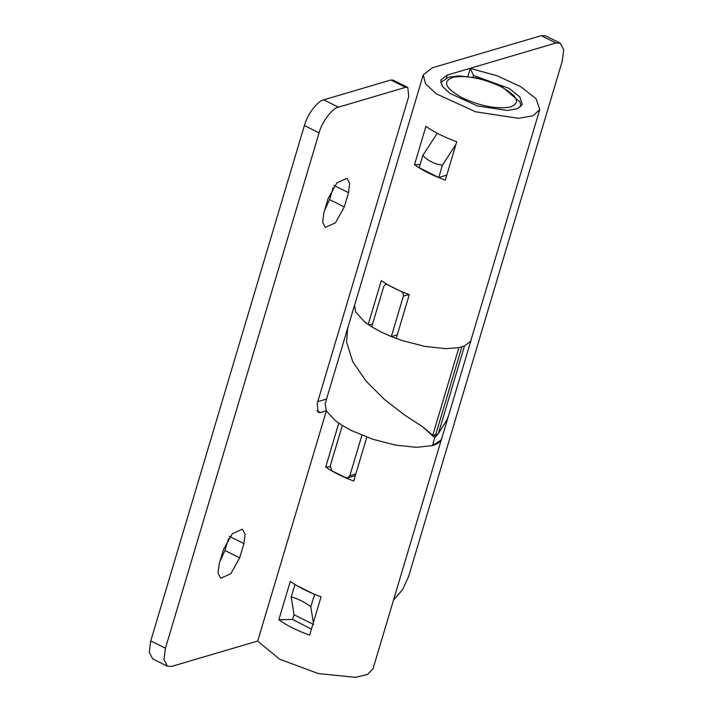 <?xml version="1.0" encoding="UTF-8"?>
<svg xmlns="http://www.w3.org/2000/svg" width="713" height="713" viewBox="0 0 713 713"><rect width="100%" height="100%" fill="white"/><g stroke="black" fill="none" stroke-linecap="round" stroke-linejoin="round"><path stroke-width="1.07" d="M437.238 133.26L422.827 155.381C427.907 160.862 434.449 164.115 442.425 165.158L438.753 177.492L446.775 175.122M455.928 144.445L442.425 165.158M393.549 599.972L402.533 589.776L408.611 576.496L562.245 61.14L563.742 49.803L560.302 43.163L555.988 42.985L447.203 75.079L440.75 80.034L442.283 86.22L449.787 93.314L477.416 105.934L507.442 110.497L517.602 108.67L522.273 104.339L519.75 96.852L509.046 88.367L473.494 75.489L472.986 77.182M422.827 155.381L419.146 167.707L438.753 177.492M408.932 294.496L403.38 296.136L391.321 336.589L402.061 340.529L424.895 346.42L445.901 348.657L458.896 347.632L464.475 345.983L470.384 341.429L471.124 339.736M372.462 324.317L368.202 324.513L371.723 326.812L380.876 331.893L391.321 336.589L397.301 334.825M387.516 284.585L385.546 284.362L383.781 286.35L371.723 326.812M403.38 296.136C403.763 294.05 402.997 292.499 401.089 291.474L401.259 291.421M387.364 284.63L401.089 291.474M431.82 434.841L432.746 435.349L435.723 434.618L461.872 346.901M433.691 435.117L435.946 436.383L434.93 437.292L433.878 436.998L422.613 426.775L432.746 435.349L458.896 347.632M446.944 419.904L438.326 433.709L435.723 434.618M346.598 341.999L352.703 361.571L346.598 341.999L347.73 328.069L354.548 305.155M366.313 381.419L384.494 399.467L404.467 414.948L384.432 399.423M473.494 75.489L470.286 68.377L497.291 75.836L520.927 86.781L536.167 98.875L539.741 109.552L533.074 115.738L518.547 118.349L475.66 111.816L436.196 93.795L425.474 83.662L423.281 74.829L432.506 67.744L541.283 35.65L545.597 35.828L560.302 43.163M414.485 164.739C422.604 170.496 432.871 175.621 445.295 180.104L456.73 141.727C444.315 137.244 434.048 132.119 425.928 126.361L414.485 164.739L420.082 164.587M423.281 74.829L354.611 305.173L355.591 311.839L364.557 321.821L368.202 324.513L381.277 280.655C388.843 285.833 398.175 290.494 409.28 294.621L396.205 338.488M470.286 68.377L467.888 76.416M438.326 433.709L464.475 345.983M295.013 584.562L291.189 596.933C297.446 598.483 303.988 601.745 310.797 606.71L314.647 594.33M294.87 584.607L314.469 594.384M291.189 596.933L294.041 614.749L313.649 624.526M440.964 440.117C439.52 442.506 436.686 444.333 432.452 445.589L440.964 440.117L441.677 438.504L373.033 668.767L367.436 674.48L355.359 677.35L318.337 673.562L279.63 659.204L257.696 641.13L326.34 410.866L325.164 403.71M433.878 436.998L434.93 437.292L432.452 445.589L416.481 447.336L395.474 445.099L372.641 439.217L351.456 430.581L342.302 425.501L335.137 420.51L326.34 410.866M432.452 445.589L416.481 447.336M342.302 425.501L330.235 465.963L331.866 470.812L345.582 477.657L347.784 477.808L349.842 475.74L361.901 435.278M447.096 419.556L448.664 415.251M435.946 436.383L437.934 433.843M366.161 381.241L352.703 361.571M422.613 426.775L404.467 414.948M316.822 410.768L320.342 412.524L318.194 412.435L317.214 403.442L408.745 96.424L407.774 87.441L405.617 87.343L390.911 80.016L393.068 80.106L407.774 87.441M319.085 132.876L304.389 125.541C307.045 114.855 317.686 100.72 323.72 99.838L338.425 107.173C332.383 108.055 321.75 122.19 319.085 132.876L165.452 648.233L163.954 659.561L167.403 666.209L171.717 666.388L257.732 641.014M167.403 666.209L152.698 658.874L149.258 652.226L150.755 640.898L165.452 648.233M313.355 622.69L310.797 606.71M294.014 614.553L292.562 619.41L311.421 629.16M278.836 619.793C286.947 625.551 297.214 630.666 309.638 635.158L321.082 596.781C308.658 592.289 298.391 587.164 290.271 581.407L278.836 619.793L292.562 619.41M330.066 466.863L325.707 467.06C333.274 472.238 342.605 476.899 353.71 481.034L366.785 437.167M325.707 467.06L338.782 423.201M344.281 206.948L348.532 192.697L349.7 183.393L346.973 178.312L336.901 182.867L328.051 198.731L323.8 212.991L322.632 222.287L325.36 227.367L335.431 222.821L344.281 206.948L329.575 199.613L324.54 210.513M333.087 187.831L329.575 199.613M239.675 557.833L243.926 543.573L245.103 534.278L242.367 529.198L232.295 533.743L223.445 549.616L219.203 563.867L218.026 573.172L220.763 578.252L230.834 573.707L239.675 557.833L224.978 550.498L219.934 561.398M228.49 538.716L224.978 550.498M304.389 125.541L150.755 640.898M338.425 107.173L405.617 87.343M390.911 80.016L323.72 99.838M320.342 412.524L326.296 410.768M317.766 401.615L326.572 399.013M500.704 86.523C517.968 96.148 521.043 103.011 509.938 107.119C496.391 109.223 480.517 106.13 462.318 97.85C444.662 87.94 441.846 81.024 453.86 77.093C467.478 75.32 483.093 78.466 500.704 86.523M447.203 75.079L446.32 78.056M555.988 42.985L541.283 35.65M349.842 475.74L355.814 473.976M348.532 192.697L333.827 185.362M243.926 543.573L229.221 536.238M521.06 106.415L519.964 101.932L501.783 86.567L494.403 83.287L477.211 78.02L458.949 75.872L448.798 77.164L440.625 82.441M386.606 284.05L385.546 284.362M539.741 109.552L471.097 339.816M471.186 339.762L448.584 415.527M355.332 475.58L347.784 477.808M441.766 438.442L448.593 415.51M325.128 403.834L347.73 328.069M423.246 427.239L423.754 427.631"/></g></svg>
